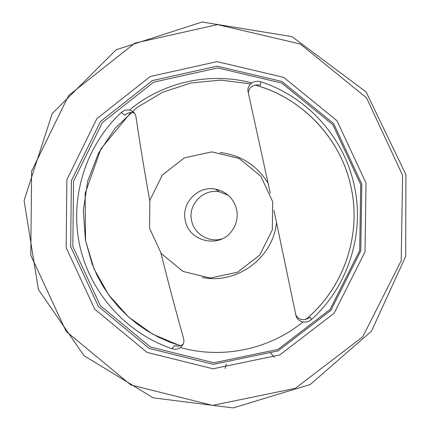 <?xml version="1.0" encoding="UTF-8"?>
<svg xmlns="http://www.w3.org/2000/svg" width="430" height="430" viewBox="0 0 430 430"><rect width="100%" height="100%" fill="white"/><g stroke="black" fill="none" stroke-linecap="round" stroke-linejoin="round"><path stroke-width="0.64" d="M149.742 200.831C144.265 170.033 139.669 141.981 135.955 116.67L135.278 114.407L133.692 112.171L132.633 111.306L129.462 110.058C126.517 109.585 123.786 110.397 121.26 112.504C85.613 145.872 69.499 197.58 79.668 245.143C89.994 292.669 125.925 333.051 172.032 348.735C175.187 349.622 178.009 349.23 180.493 347.558L183.449 343.833L183.959 341.312L183.653 338.679C176.332 312.9 168.753 284.364 160.906 253.06M183.433 343.866C181.078 346.069 178.031 346.666 174.29 345.661L172.032 348.735M273.937 210.297L296.05 315.964C297.146 319.178 299.463 321.162 303.01 321.925C306.074 322.441 308.874 321.656 311.406 319.565C347.881 286.821 364.925 234.146 354.341 186.029C344.371 137.777 307.283 96.621 260.537 81.7C257.376 80.84 254.495 81.265 251.894 82.974C248.992 85.038 247.669 87.709 247.922 90.999L270.309 193.382M228.335 195.306L219.391 191.812C203.25 188.431 187.63 204.744 191.64 220.73C194.177 234.081 209.136 242.998 222.079 238.844M272.706 201.74L272.319 229.894L259.752 255.054L237.548 272.238L210.141 278.054L182.954 271.405L161.347 253.635L149.549 228.255L149.876 200.256L162.282 175.139L184.352 157.864L211.753 151.881L239.064 158.423L260.833 176.219L272.706 201.74M236.634 209.507C238.172 217.548 236.473 224.836 231.539 231.356C219.01 248.658 188.877 241.574 185.319 220.558C180.96 203.186 197.929 185.454 215.468 189.125C226.637 191.629 233.694 198.424 236.634 209.507M248.277 92.842C249.201 86.752 253.318 84.194 260.634 85.167L260.537 81.7M121.26 112.504L124.759 115.197C128.119 112.499 131.408 111.864 134.633 113.289M311.406 319.565L310.256 317.19C303.983 321.049 299.173 320.334 295.813 315.034M225.186 368.542L226.223 364.043M270.298 352.686L274.302 357.303M276.501 222.471C273.313 257.898 236.704 284.81 202.159 277.42M303.01 321.925C269.234 349.568 222.213 359.286 180.493 347.558M254.861 85.027C302.532 97.873 341.114 138.799 351.1 187.351C361.721 235.473 343.527 288.224 305.8 319.517M180.191 345.763L152.704 334.191L128.436 316.888L108.543 294.706L93.977 268.718L85.43 240.171L83.323 210.431L87.752 180.939L98.529 153.101L115.149 128.274L136.821 107.667L162.513 92.31L190.99 82.963L220.859 80.114L250.658 83.931M220.069 152.516C240.891 155.123 256.898 165.33 268.083 183.142M129.462 110.058C162.728 82.119 209.7 71.606 251.894 82.974M361.807 184.104L360.781 250.883L330.826 310.422L278.119 350.869L213.312 364.355L149.253 348.467L98.432 306.515L70.681 246.766L71.364 180.831L100.443 121.545L152.397 80.577L217.15 66.177L281.892 81.453L333.61 123.555L361.807 184.104M360.711 184.54L359.695 250.561L330.079 309.433L277.968 349.429L213.887 362.769L150.538 347.064L100.287 305.579L72.842 246.498L73.519 181.299L102.275 122.679L153.655 82.168L217.688 67.935L281.698 83.049L332.831 124.678L360.711 184.54M366.048 183.121L364.984 251.921L334.115 313.255L279.812 354.911L213.06 368.789L147.081 352.412L94.751 309.197L66.166 247.664L66.865 179.761L96.804 118.696L150.312 76.486L217.01 61.641L283.709 77.368L336.996 120.739L366.048 183.121M402.577 175.257L401.201 260.682L362.791 336.765L295.356 388.322L212.587 405.382L130.903 384.984L66.161 331.439L30.799 255.28L31.61 171.231L68.59 95.567L134.81 43.151L217.489 24.601L300.285 44.005L366.489 97.793L402.577 175.257M247.927 90.999L247.97 91.343M215.468 189.125L219.391 191.812M132.633 111.306L133.87 112.354M405.909 174.601L366.091 91.945L291.997 36.625L202.084 21.989L116.213 49.746L52.175 113.633L24.091 200.461L38.399 289.508L83.968 355.648L153.204 397.836L233.178 407.919L310.261 384.49L371.52 331.116L405.694 256.323L405.909 174.601M305.757 319.522C343.5 288.245 361.711 235.484 351.084 187.362C341.646 139.804 302.269 97.406 254.807 85.038M130.827 112.563L100.905 148.845L85.124 193.484L85.565 240.574L92.068 263.81L97.089 275.404L103.168 286.482L110.247 296.947L118.266 306.703L127.167 315.674L136.864 323.774L147.275 330.939L158.315 337.104L169.425 342.033L180.256 345.747"/></g></svg>
